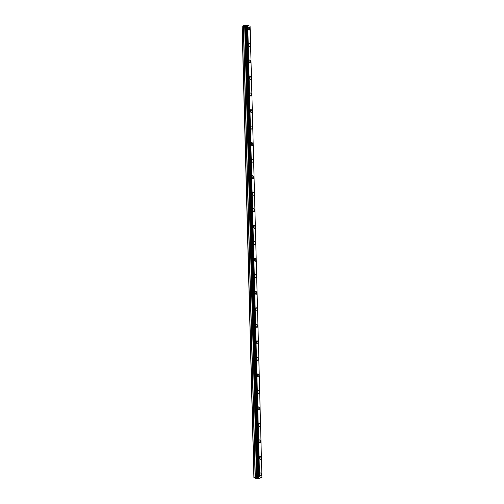 <?xml version="1.0" encoding="UTF-8"?>
<svg xmlns="http://www.w3.org/2000/svg" width="504" height="504" viewBox="0 0 504 504"><rect width="100%" height="100%" fill="white"/><g stroke="black" fill="none" stroke-linecap="round" stroke-linejoin="round"><path stroke-width="0.76" d="M248.724 26.958A1.569 0.75 -99.8 0 1 249.776 28.835A1.569 0.75 -99.8 0 1 249.259 30.045A1.569 0.75 -99.8 0 1 248.207 28.174A1.569 0.75 -99.8 0 1 248.724 26.958A1.569 0.75 -99.8 0 1 249.776 28.835A1.569 0.75 -99.8 0 1 249.259 30.045M249.159 43.476A1.569 0.75 -99.8 0 1 250.211 45.347A1.569 0.75 -99.8 0 1 249.688 46.563A1.569 0.75 -99.8 0 1 248.642 44.692A1.569 0.75 -99.8 0 1 249.159 43.476A1.569 0.75 -99.8 0 1 250.204 45.347A1.569 0.75 -99.8 0 1 249.694 46.563M249.587 59.995A1.569 0.75 -99.8 0 1 250.639 61.866A1.569 0.75 -99.8 0 1 250.123 63.082A1.569 0.75 -99.8 0 1 249.071 61.211A1.569 0.75 -99.8 0 1 249.587 59.995A1.569 0.75 -99.8 0 1 250.639 61.866A1.569 0.75 -99.8 0 1 250.123 63.082M250.022 76.514A1.569 0.75 -99.8 0 1 251.074 78.385A1.569 0.75 -99.8 0 1 250.557 79.6A1.569 0.75 -99.8 0 1 249.505 77.729A1.569 0.75 -99.8 0 1 250.022 76.514A1.569 0.75 -99.8 0 1 251.074 78.385A1.569 0.75 -99.8 0 1 250.557 79.6M250.457 93.032A1.569 0.75 -99.8 0 1 251.509 94.903A1.569 0.75 -99.8 0 1 250.986 96.119A1.569 0.75 -99.8 0 1 249.94 94.248A1.569 0.75 -99.8 0 1 250.457 93.032A1.569 0.75 -99.8 0 1 251.502 94.903A1.569 0.75 -99.8 0 1 250.992 96.119M250.885 109.551A1.569 0.75 -99.8 0 1 251.937 111.422A1.569 0.75 -99.8 0 1 251.42 112.638A1.569 0.75 -99.8 0 1 250.368 110.76A1.569 0.75 -99.8 0 1 250.885 109.551A1.569 0.75 -99.8 0 1 251.937 111.422A1.569 0.75 -99.8 0 1 251.42 112.638M251.32 126.063A1.569 0.75 -99.8 0 1 252.372 127.94A1.569 0.75 -99.8 0 1 251.855 129.156A1.569 0.75 -99.8 0 1 250.803 127.279A1.569 0.75 -99.8 0 1 251.32 126.063A1.569 0.75 -99.8 0 1 252.372 127.94A1.569 0.75 -99.8 0 1 251.855 129.156M252.8 144.459A1.569 0.75 -99.8 0 1 252.284 145.675A1.569 0.75 -99.8 0 1 251.238 143.798A1.569 0.75 -99.8 0 1 251.754 142.582A1.569 0.75 -99.8 0 1 252.8 144.459M251.754 142.582A1.569 0.75 -99.8 0 1 252.806 144.459A1.569 0.75 -99.8 0 1 252.29 145.675M252.183 159.1A1.569 0.75 -99.8 0 1 253.235 160.978A1.569 0.75 -99.8 0 1 252.718 162.187A1.569 0.75 -99.8 0 1 251.666 160.316A1.569 0.75 -99.8 0 1 252.183 159.1A1.569 0.75 -99.8 0 1 253.235 160.978A1.569 0.75 -99.8 0 1 252.718 162.187M252.617 175.619A1.569 0.75 -99.8 0 1 253.669 177.49A1.569 0.75 -99.8 0 1 253.153 178.706A1.569 0.75 -99.8 0 1 252.101 176.835A1.569 0.75 -99.8 0 1 252.617 175.619A1.569 0.75 -99.8 0 1 253.669 177.496A1.569 0.75 -99.8 0 1 253.153 178.706M253.052 192.137A1.569 0.75 -99.8 0 1 254.104 194.008A1.569 0.75 -99.8 0 1 253.581 195.224A1.569 0.75 -99.8 0 1 252.536 193.353A1.569 0.75 -99.8 0 1 253.052 192.137A1.569 0.75 -99.8 0 1 254.098 194.008A1.569 0.75 -99.8 0 1 253.588 195.224M253.481 208.656A1.569 0.75 -99.8 0 1 254.533 210.527A1.569 0.75 -99.8 0 1 254.016 211.743A1.569 0.75 -99.8 0 1 252.964 209.872A1.569 0.75 -99.8 0 1 253.481 208.656A1.569 0.75 -99.8 0 1 254.533 210.527A1.569 0.75 -99.8 0 1 254.016 211.743M253.915 225.175A1.569 0.75 -99.8 0 1 254.967 227.046A1.569 0.75 -99.8 0 1 254.451 228.262A1.569 0.75 -99.8 0 1 253.399 226.391A1.569 0.75 -99.8 0 1 253.915 225.175A1.569 0.75 -99.8 0 1 254.967 227.046A1.569 0.75 -99.8 0 1 254.451 228.262M254.344 241.693A1.569 0.75 -99.8 0 1 255.396 243.564A1.569 0.75 -99.8 0 1 254.879 244.78M255.402 243.564A1.569 0.75 -99.8 0 1 254.885 244.78A1.569 0.75 -99.8 0 1 253.827 242.909A1.569 0.75 -99.8 0 1 254.35 241.693A1.569 0.75 -99.8 0 1 255.402 243.564M254.778 258.212A1.569 0.75 -99.8 0 1 255.83 260.083A1.569 0.75 -99.8 0 1 255.314 261.299A1.569 0.75 -99.8 0 1 254.262 259.421A1.569 0.75 -99.8 0 1 254.778 258.212A1.569 0.75 -99.8 0 1 255.83 260.083A1.569 0.75 -99.8 0 1 255.314 261.299M255.213 274.724A1.569 0.75 -99.8 0 1 256.265 276.601A1.569 0.75 -99.8 0 1 255.749 277.817A1.569 0.75 -99.8 0 1 254.696 275.94A1.569 0.75 -99.8 0 1 255.213 274.724A1.569 0.75 -99.8 0 1 256.265 276.601A1.569 0.75 -99.8 0 1 255.749 277.817M255.648 291.243A1.569 0.75 -99.8 0 1 256.7 293.12A1.569 0.75 -99.8 0 1 256.177 294.336A1.569 0.75 -99.8 0 1 255.125 292.459A1.569 0.75 -99.8 0 1 255.648 291.243A1.569 0.75 -99.8 0 1 256.693 293.12A1.569 0.75 -99.8 0 1 256.183 294.336M256.076 307.761A1.569 0.75 -99.8 0 1 257.128 309.639A1.569 0.75 -99.8 0 1 256.612 310.848A1.569 0.75 -99.8 0 1 255.559 308.977A1.569 0.75 -99.8 0 1 256.076 307.761A1.569 0.75 -99.8 0 1 257.128 309.639A1.569 0.75 -99.8 0 1 256.612 310.848M256.511 324.28A1.569 0.75 -99.8 0 1 257.563 326.151A1.569 0.75 -99.8 0 1 257.046 327.367A1.569 0.75 -99.8 0 1 255.994 325.496A1.569 0.75 -99.8 0 1 256.511 324.28A1.569 0.75 -99.8 0 1 257.563 326.151A1.569 0.75 -99.8 0 1 257.046 327.367M256.946 340.799A1.569 0.75 -99.8 0 1 257.998 342.67A1.569 0.75 -99.8 0 1 257.475 343.886A1.569 0.75 -99.8 0 1 256.423 342.014A1.569 0.75 -99.8 0 1 256.946 340.799A1.569 0.75 -99.8 0 1 257.991 342.67A1.569 0.75 -99.8 0 1 257.475 343.886M257.374 357.317A1.569 0.75 -99.8 0 1 258.426 359.188A1.569 0.75 -99.8 0 1 257.909 360.404A1.569 0.75 -99.8 0 1 256.857 358.533A1.569 0.75 -99.8 0 1 257.374 357.317A1.569 0.75 -99.8 0 1 258.426 359.188A1.569 0.75 -99.8 0 1 257.909 360.404M257.809 373.836A1.569 0.75 -99.8 0 1 258.861 375.707A1.569 0.75 -99.8 0 1 258.344 376.923A1.569 0.75 -99.8 0 1 257.292 375.052A1.569 0.75 -99.8 0 1 257.809 373.836A1.569 0.75 -99.8 0 1 258.861 375.707A1.569 0.75 -99.8 0 1 258.344 376.923M259.289 392.225A1.569 0.75 -99.8 0 1 258.772 393.441A1.569 0.75 -99.8 0 1 257.72 391.564A1.569 0.75 -99.8 0 1 258.243 390.354A1.569 0.75 -99.8 0 1 259.289 392.225M258.243 390.354A1.569 0.75 -99.8 0 1 259.295 392.225A1.569 0.75 -99.8 0 1 258.772 393.441M258.672 406.867A1.569 0.75 -99.8 0 1 259.724 408.744A1.569 0.75 -99.8 0 1 259.207 409.96A1.569 0.75 -99.8 0 1 258.155 408.082A1.569 0.75 -99.8 0 1 258.672 406.867A1.569 0.75 -99.8 0 1 259.724 408.744A1.569 0.75 -99.8 0 1 259.207 409.96M259.106 423.385A1.569 0.75 -99.8 0 1 260.159 425.263A1.569 0.75 -99.8 0 1 259.642 426.479A1.569 0.75 -99.8 0 1 258.59 424.601A1.569 0.75 -99.8 0 1 259.106 423.385A1.569 0.75 -99.8 0 1 260.159 425.263A1.569 0.75 -99.8 0 1 259.642 426.479M259.541 439.904A1.569 0.75 -99.8 0 1 260.593 441.781A1.569 0.75 -99.8 0 1 260.07 442.991A1.569 0.75 -99.8 0 1 259.018 441.12A1.569 0.75 -99.8 0 1 259.541 439.904A1.569 0.75 -99.8 0 1 260.587 441.781A1.569 0.75 -99.8 0 1 260.07 442.991M259.969 456.422A1.569 0.75 -99.8 0 1 261.022 458.294A1.569 0.75 -99.8 0 1 260.505 459.509A1.569 0.75 -99.8 0 1 259.453 457.638A1.569 0.75 -99.8 0 1 259.969 456.422A1.569 0.75 -99.8 0 1 261.022 458.294A1.569 0.75 -99.8 0 1 260.505 459.509M260.404 472.941A1.569 0.75 -99.8 0 1 261.456 474.812A1.569 0.75 -99.8 0 1 260.94 476.028A1.569 0.75 -99.8 0 1 259.888 474.157A1.569 0.75 -99.8 0 1 260.404 472.941A1.569 0.75 -99.8 0 1 261.456 474.812A1.569 0.75 -99.8 0 1 260.94 476.028M258.073 477.452L257.645 477.527L258.073 477.452M257.576 477.54L257.147 477.609L257.576 477.534M257.147 477.609L257.462 477.742M257.04 477.609L258.451 477.571M258.439 477.723L258.949 477.805M258.332 477.88L257.764 477.868L258.332 477.88M257.764 477.868L258.092 478.006M257.607 477.842L258.873 477.817M257.84 476.803L253.896 477.578L256.744 478.775L261.929 477.735L259.27 476.727L247.445 25.238L246.015 25.313L257.84 476.803L246.021 25.307M257.84 476.79L259.27 476.727M246.015 25.433L242.071 26.095L253.896 477.578M261.929 477.735L250.104 26.246L247.445 25.238M259.56 476.74L247.735 25.257M259.232 476.727L247.407 25.244M258.508 476.702L246.683 25.213M258.439 476.69L246.62 25.2M257.657 476.998L245.832 25.515M257.626 477.023L245.807 25.534M254.054 477.427L242.235 25.937M258.376 476.69L246.557 25.2M258.269 476.696L246.443 25.206M257.922 476.752L246.103 25.263M257.859 476.778L246.034 25.288M257.55 477.099L245.732 25.61M257.418 477.143L245.599 25.654M256.725 477.263L244.906 25.78M256.511 477.275L244.686 25.792M255.339 477.225L243.514 25.742M255.125 477.238L243.3 25.754"/></g></svg>
